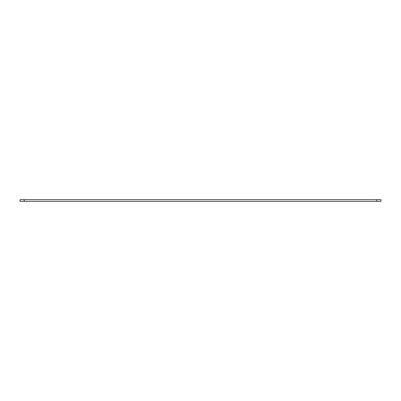 <?xml version="1.0" encoding="UTF-8"?>
<svg xmlns="http://www.w3.org/2000/svg" width="401" height="401" viewBox="0 0 401 401"><rect width="100%" height="100%" fill="white"/><g stroke="black" fill="none" stroke-linecap="round" stroke-linejoin="round"><path stroke-width="0.6" d="M376.785 199.668L380.95 199.668L380.95 201.332L20.05 201.332L20.05 199.668L376.785 199.668L376.785 201.332M24.215 199.668L24.215 201.332"/></g></svg>
